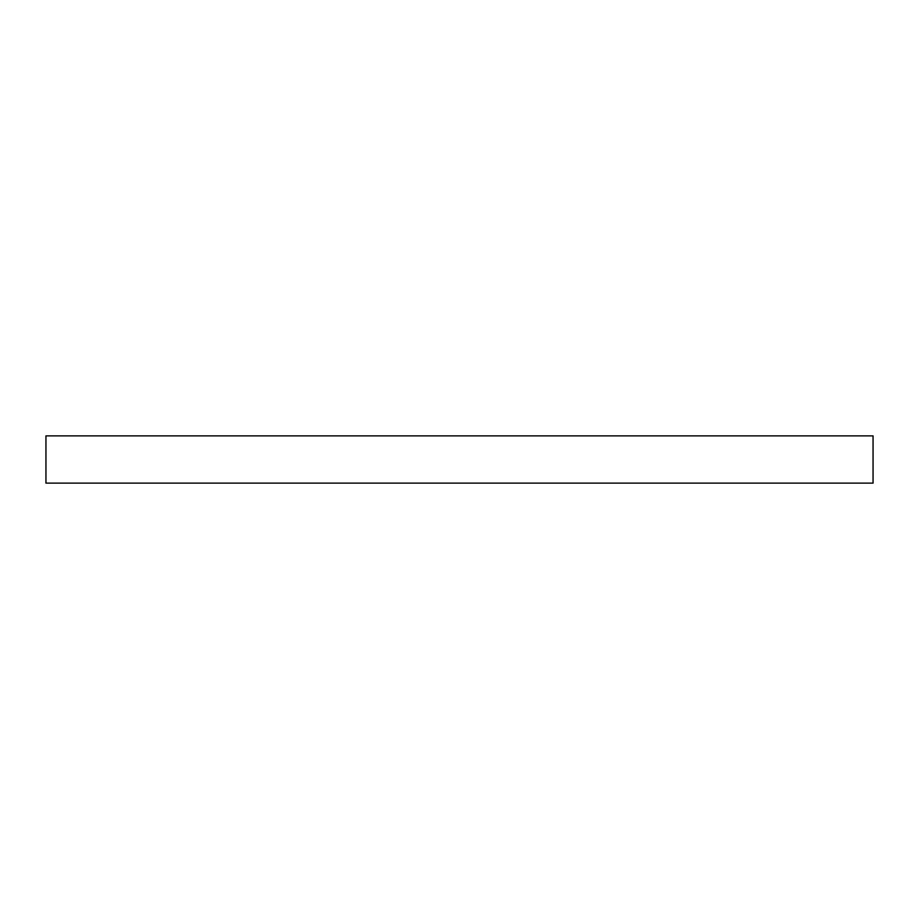 <?xml version="1.0" encoding="UTF-8"?>
<svg xmlns="http://www.w3.org/2000/svg" width="919" height="919" viewBox="0 0 919 919"><rect width="100%" height="100%" fill="white"/><g stroke="black" fill="none" stroke-linecap="round" stroke-linejoin="round"><path stroke-width="1.38" d="M45.95 435.87L45.95 483.13L873.05 483.13L873.05 435.87L45.95 435.87L873.05 435.87L873.05 483.13L45.95 483.13L45.95 435.87"/></g></svg>
